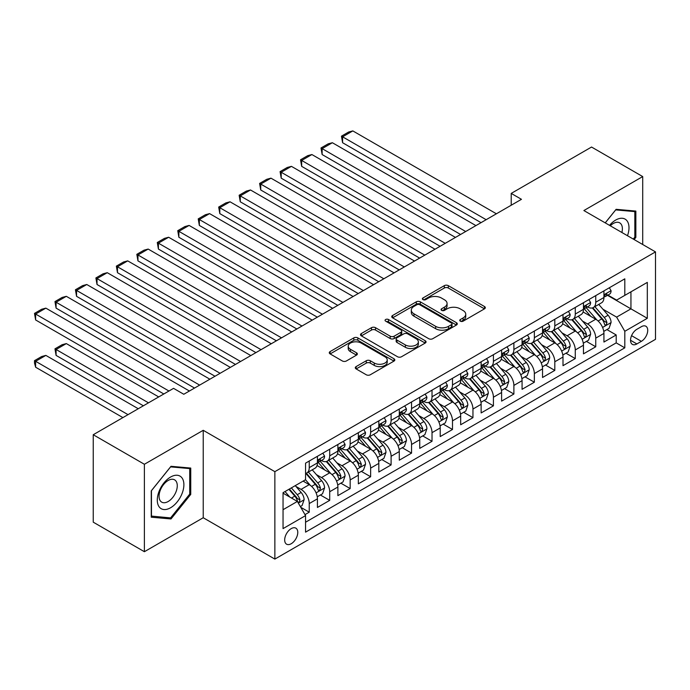 <?xml version="1.0" encoding="UTF-8"?>
<svg xmlns="http://www.w3.org/2000/svg" width="690" height="690" viewBox="0 0 690 690"><rect width="100%" height="100%" fill="white"/><g stroke="black" fill="none" stroke-linecap="round" stroke-linejoin="round"><path stroke-width="1.03" d="M460.325 321.169A1.992 1.147 0 0 0 463.137 321.169L484.484 308.844A2.838 1.639 0 0 0 485.311 307.688A2.838 1.639 0 0 0 484.484 306.524L448.319 285.651A2.838 1.639 0 0 0 444.308 285.651L422.961 297.968A1.992 1.147 0 0 0 422.384 298.787A1.992 1.147 0 0 0 422.961 299.598A1.992 1.147 0 0 0 425.773 299.598L428.533 298.002A9.091 5.253 0 0 1 441.393 298.002L444.403 299.745A9.091 5.253 0 0 1 447.068 303.453A9.091 5.253 0 0 1 444.403 307.162L441.643 308.758A1.992 1.147 0 0 0 441.065 309.569A1.992 1.147 0 0 0 441.643 310.379A1.992 1.147 0 0 0 444.455 310.379L447.215 308.784A9.091 5.253 0 0 1 460.075 308.784L463.085 310.526A9.091 5.253 0 0 1 465.75 314.235A9.091 5.253 0 0 1 463.085 317.952L460.325 319.539A1.992 1.147 0 0 0 459.738 320.358A1.992 1.147 0 0 0 460.325 321.169L460.325 319.539M291.232 543.729A9.263 5.348 120 0 0 297.278 535.569A9.263 5.348 120 0 0 295.863 528.152A9.263 5.348 120 0 0 291.232 528.609A9.263 5.348 120 0 0 285.177 536.768A9.263 5.348 120 0 0 286.6 544.194A9.263 5.348 120 0 0 291.232 543.729M356.118 366.597A2.838 1.639 0 0 0 355.29 367.761A2.838 1.639 0 0 0 356.118 368.917L366.269 374.774A2.838 1.639 0 0 0 370.28 374.774L393.99 361.094A2.838 1.639 0 0 0 394.818 359.93A2.838 1.639 0 0 0 393.99 358.774L357.825 337.893A2.838 1.639 0 0 0 353.815 337.893L330.105 351.581A2.838 1.639 0 0 0 329.277 352.737A2.838 1.639 0 0 0 330.105 353.901L342.361 360.974A2.838 1.639 0 0 0 346.38 360.974L356.523 355.117A2.838 1.639 0 0 0 357.351 353.961A2.838 1.639 0 0 0 356.523 352.797L350.442 349.287A7.599 4.39 0 0 1 348.217 346.19A7.599 4.39 0 0 1 352.909 342.137A7.599 4.39 0 0 1 361.189 343.085L384.994 356.825A7.599 4.39 0 0 1 387.219 359.93A7.599 4.39 0 0 1 382.527 363.984A7.599 4.39 0 0 1 374.247 363.035L370.28 360.741A2.838 1.639 0 0 0 366.269 360.741L356.118 366.597L356.118 368.917M203.231 430.301L144.391 464.275L93.236 434.735L93.236 522.166L144.391 551.707L203.231 517.741L274.862 559.09L274.862 471.658L203.231 430.301L203.231 517.741M642.709 244.51L642.709 176.571L583.878 210.545L655.5 251.893L274.862 471.658M642.709 176.571L591.546 147.039L511.221 193.407L511.221 205.223M93.236 434.735L173.561 388.358L183.79 394.266L521.459 199.315L511.221 193.407M428.74 338.704A2.838 1.639 0 0 0 432.751 338.704L456.461 325.024A2.838 1.639 0 0 0 457.289 323.86A2.838 1.639 0 0 0 456.461 322.704L420.296 301.832A2.838 1.639 0 0 0 416.286 301.832L392.584 315.511A2.838 1.639 0 0 0 391.748 316.676A2.838 1.639 0 0 0 392.584 317.831L428.74 338.704M386.443 321.6A1.992 1.147 0 0 1 388.461 321.876L388.461 319.513L425.221 340.739A2.838 1.639 0 0 1 426.058 341.895A2.838 1.639 0 0 1 425.221 343.059L401.52 356.739A2.838 1.639 0 0 1 397.5 356.739L361.344 335.866L361.344 333.546A2.838 1.639 0 0 0 360.508 334.71A2.838 1.639 0 0 0 361.344 335.866M361.344 333.546L371.487 327.69A2.838 1.639 0 0 1 375.507 327.69L390.169 336.159A2.838 1.639 0 0 0 394.188 336.159L400.916 332.27A2.838 1.639 0 0 0 401.744 331.114A2.838 1.639 0 0 0 400.916 329.949L385.65 321.135A1.992 1.147 0 0 1 385.063 320.324A1.992 1.147 0 0 1 386.297 319.263A1.992 1.147 0 0 1 388.461 319.513M304.989 514.636L309.241 512.187L300.745 507.279M295.915 486.416L301.056 489.382A11.575 6.684 60 0 1 309.241 503.562L317.426 498.836L317.426 507.461L329.699 500.371L320.393 494.997M316.382 474.599L321.514 477.566A11.575 6.684 60 0 1 329.699 491.746L337.884 487.019L337.884 495.644L350.166 488.555L340.86 483.181M336.841 462.783L341.981 465.75A11.575 6.684 60 0 1 350.166 479.93L358.352 475.203L358.352 483.828L370.634 476.738L361.319 471.365M357.308 450.967L362.448 453.934A11.575 6.684 60 0 1 370.634 468.113L378.819 463.387L378.819 472.012L391.101 464.922L381.786 459.549M377.775 439.151L382.907 442.118A11.575 6.684 60 0 1 391.101 456.297L399.286 451.57L399.286 460.195L411.559 453.106L402.253 447.732M398.234 427.343L403.374 430.301A11.575 6.684 60 0 1 411.559 444.481L419.744 439.754L419.744 448.379L432.026 441.298L422.711 435.916M418.701 415.527L423.841 418.494A11.575 6.684 60 0 1 432.026 432.665L440.211 427.947L440.211 436.572L452.493 429.482L443.178 424.1M439.168 403.71L444.308 406.677A11.575 6.684 60 0 1 452.493 420.857L460.679 416.13L460.679 424.755L472.952 417.666L463.645 412.284M459.635 391.894L464.767 394.861A11.575 6.684 60 0 1 472.952 409.041L481.137 404.314L481.137 412.939L493.419 405.849L484.113 400.476M480.093 380.078L485.234 383.045A11.575 6.684 60 0 1 493.419 397.224L501.604 392.498L501.604 401.123L513.886 394.033L504.571 388.66M500.561 368.262L505.701 371.229A11.575 6.684 60 0 1 513.886 385.408L522.071 380.682L522.071 389.307L534.353 382.217L525.038 376.844M521.028 356.445L526.159 359.412A11.575 6.684 60 0 1 534.353 373.592L542.538 368.865L542.538 377.49L554.812 370.401L545.505 365.027M541.486 344.629L546.627 347.596A11.575 6.684 60 0 1 554.812 361.776L562.997 357.049L562.997 365.674L575.279 358.584L565.964 353.211M561.953 332.822L567.094 335.78A11.575 6.684 60 0 1 575.279 349.959L583.464 345.233L583.464 353.858L595.746 346.777L595.746 338.143A11.575 6.684 -120 0 0 587.561 323.972L582.42 321.005M586.431 341.395L595.746 346.777M317.426 498.836A11.575 6.684 -120 0 0 309.241 484.656L303.1 481.111M337.884 487.019A11.575 6.684 -120 0 0 329.699 472.84L317.046 465.534M358.352 475.203A11.575 6.684 -120 0 0 350.166 461.024L337.514 453.718M378.819 463.387A11.575 6.684 -120 0 0 370.634 449.207L357.972 441.902M399.286 451.57A11.575 6.684 -120 0 0 391.101 437.391L378.439 430.086M419.744 439.754A11.575 6.684 -120 0 0 411.559 425.583L398.906 418.269M440.211 427.947A11.575 6.684 -120 0 0 432.026 413.767L419.373 406.453M460.679 416.13A11.575 6.684 -120 0 0 452.493 401.951L439.832 394.646M481.137 404.314A11.575 6.684 -120 0 0 472.952 390.135L460.299 382.829M501.604 392.498A11.575 6.684 -120 0 0 493.419 378.318L480.766 371.013M522.071 380.682A11.575 6.684 -120 0 0 513.886 366.502L501.225 359.197M542.538 368.865A11.575 6.684 -120 0 0 534.353 354.686L521.692 347.38M562.997 357.049A11.575 6.684 -120 0 0 554.812 342.87L542.159 335.564M583.464 345.233A11.575 6.684 -120 0 0 575.279 331.062L562.626 323.748M641.381 326.689L636.879 329.285A8.97 5.184 120 0 0 631.014 337.194A8.97 5.184 120 0 0 632.394 344.379A8.97 5.184 120 0 0 636.879 343.939L641.381 341.334A8.97 5.184 120 0 0 647.237 333.434A8.97 5.184 120 0 0 645.866 326.241A8.97 5.184 120 0 0 641.381 326.689M274.862 559.09L655.5 339.333L655.5 251.893M283.047 509.703L297.373 501.432L305.558 515.611L305.558 532.154L624.804 347.838L624.804 331.295L616.619 317.115L602.888 309.189M305.558 515.611L283.047 528.609L283.047 492.686L305.558 479.697L305.558 463.154L624.804 278.838L624.804 295.372L647.315 282.382L647.315 318.297L624.804 331.295M321.411 460.489L321.514 460.549A11.575 6.684 60 0 0 327.302 461.127L335.487 456.401A11.575 6.684 -120 0 0 337.884 451.096L337.884 444.481M341.878 448.673L341.981 448.733A11.575 6.684 60 0 0 347.769 449.311L355.954 444.584A11.575 6.684 -120 0 0 358.352 439.288L358.352 432.665M362.336 436.856L362.448 436.925A11.575 6.684 60 0 0 368.236 437.495L376.421 432.768A11.575 6.684 -120 0 0 378.819 427.472L378.819 420.857M382.803 425.049L382.907 425.109A11.575 6.684 60 0 0 388.703 425.678L396.888 420.952A11.575 6.684 -120 0 0 399.286 415.656L399.286 409.041M403.271 413.232L403.374 413.293A11.575 6.684 60 0 0 409.161 413.862L417.346 409.136A11.575 6.684 -120 0 0 419.744 403.84L419.744 397.224M423.729 401.416L423.841 401.477A11.575 6.684 60 0 0 429.629 402.046L437.814 397.319A11.575 6.684 -120 0 0 440.211 392.024L440.211 385.408M444.196 389.6L444.308 389.66A11.575 6.684 60 0 0 450.096 390.238L458.281 385.512A11.575 6.684 -120 0 0 460.679 380.207L460.679 373.592M464.663 377.784L464.767 377.844A11.575 6.684 60 0 0 470.554 378.422L478.739 373.695A11.575 6.684 -120 0 0 481.137 368.391L481.137 361.776M485.13 365.967L485.234 366.028A11.575 6.684 60 0 0 491.021 366.606L499.206 361.879A11.575 6.684 -120 0 0 501.604 356.575L501.604 349.959M505.589 354.151L505.701 354.212A11.575 6.684 60 0 0 511.488 354.789L519.673 350.063A11.575 6.684 -120 0 0 522.071 344.767L522.071 338.143M526.056 342.335L526.159 342.404A11.575 6.684 60 0 0 531.956 342.973L540.141 338.247A11.575 6.684 -120 0 0 542.538 332.951L542.538 326.336M546.523 330.527L546.627 330.588A11.575 6.684 60 0 0 552.414 331.157L560.599 326.43A11.575 6.684 -120 0 0 562.997 321.135L562.997 314.519M566.982 318.711L567.094 318.771A11.575 6.684 60 0 0 572.881 319.341L581.066 314.614A11.575 6.684 -120 0 0 583.464 309.318L583.464 302.703M305.558 522.226L616.205 342.87L616.205 334.961L603.931 342.05L603.931 333.425A11.575 6.684 -120 0 0 595.746 319.246L583.085 311.94M587.449 306.895L587.561 306.955A11.575 6.684 -120 0 0 593.348 307.524A11.575 6.684 -120 0 0 595.746 302.229L595.746 295.613M593.348 307.524L601.533 302.807A11.575 6.684 -120 0 0 603.931 297.502L603.931 290.887M309.241 461.024L309.241 467.639A11.575 6.684 60 0 1 306.843 472.943A11.575 6.684 60 0 1 305.558 473.409M306.843 472.943L315.028 468.217A11.575 6.684 -120 0 0 317.426 462.912L317.426 456.297M329.699 449.207L329.699 455.823A11.575 6.684 60 0 1 327.302 461.127M350.166 437.391L350.166 444.006A11.575 6.684 60 0 1 347.769 449.311M370.634 425.575L370.634 432.199A11.575 6.684 60 0 1 368.236 437.495M391.101 413.767L391.101 420.382A11.575 6.684 60 0 1 388.703 425.678M411.559 401.951L411.559 408.566A11.575 6.684 60 0 1 409.161 413.862M432.026 390.135L432.026 396.75A11.575 6.684 60 0 1 429.629 402.046M452.493 378.318L452.493 384.934A11.575 6.684 60 0 1 450.096 390.238M472.952 366.502L472.952 373.118A11.575 6.684 60 0 1 470.554 378.422M493.419 354.686L493.419 361.301A11.575 6.684 60 0 1 491.021 366.606M513.886 342.87L513.886 349.494A11.575 6.684 60 0 1 511.488 354.789M534.353 331.053L534.353 337.677A11.575 6.684 60 0 1 531.956 342.973M554.812 319.246L554.812 325.861A11.575 6.684 60 0 1 552.414 331.157M575.279 307.43L575.279 314.045A11.575 6.684 60 0 1 572.881 319.341M575.279 349.959L575.279 358.584M554.812 361.776L554.812 370.401M534.353 373.592L534.353 382.217M513.886 385.408L513.886 394.033M493.419 397.224L493.419 405.849M472.952 409.041L472.952 417.666M452.493 420.857L452.493 429.482M432.026 432.665L432.026 441.298M411.559 444.481L411.559 453.106M391.101 456.297L391.101 464.922M370.634 468.113L370.634 476.738M350.166 479.93L350.166 488.555M329.699 491.746L329.699 500.371M309.241 503.562L309.241 512.187M297.373 501.432L283.047 493.16M616.619 317.115L630.945 308.844L630.945 291.836L647.315 282.382M607.502 295.311L647.315 318.297M607.916 295.079L616.619 300.098L624.804 295.372M144.391 464.275L144.391 551.707M606.898 329.579L616.205 334.961M616.205 342.87L624.804 347.838M634.127 239.559L635.852 237.412L635.852 211.08L616.11 209.32L605.216 222.861M151.248 517.198L170.999 518.958L190.751 494.394L190.751 468.061L170.999 466.302L151.248 490.866L151.248 517.198M634.835 236.825L635.852 237.412M189.724 493.807L190.751 494.394M168.912 517.759L170.999 518.958M461.118 321.445L463.085 320.315A9.091 5.253 0 0 0 465.75 316.598L465.75 314.235M447.068 303.453L447.068 305.817A9.091 5.253 0 0 1 444.403 309.525L442.437 310.664M484.44 308.87L448.319 288.015A2.838 1.639 0 0 0 444.308 288.015L423.755 299.874M456.418 325.042L420.296 304.195A2.838 1.639 0 0 0 416.286 304.195L392.619 317.857M451.433 324.671A1.992 1.147 0 0 0 452.019 323.86A1.992 1.147 0 0 0 451.433 323.049L419.701 304.73A1.992 1.147 0 0 0 416.889 304.73L413.974 306.412A9.091 5.253 0 0 0 411.309 310.12A9.091 5.253 0 0 0 413.974 313.829L435.666 326.353A9.091 5.253 0 0 0 448.526 326.353L451.433 324.671L451.433 327.034A1.992 1.147 0 0 0 452.019 326.223L452.019 323.86M411.309 310.12L411.309 312.484A9.091 5.253 0 0 0 413.974 316.193L413.974 313.829M451.433 327.034L448.526 328.716A9.091 5.253 0 0 1 435.666 328.716L413.974 316.193M361.379 335.892L371.487 330.053L371.487 327.69M401.744 331.114L401.744 333.477A2.838 1.639 0 0 1 400.916 334.633L394.188 338.523A2.838 1.639 0 0 1 390.169 338.523L375.507 330.053A2.838 1.639 0 0 0 371.487 330.053M388.461 321.876L425.187 343.077M405.384 344.94A7.599 4.39 0 0 0 413.664 345.888A7.599 4.39 0 0 0 418.356 341.843A7.599 4.39 0 0 0 416.13 338.738L407.747 333.891A2.838 1.639 0 0 0 403.728 333.891L397 337.781A2.838 1.639 0 0 0 396.163 338.937A2.838 1.639 0 0 0 397 340.101L405.384 344.94L405.384 347.303A7.599 4.39 0 0 0 413.664 348.252A7.599 4.39 0 0 0 418.356 344.207L418.356 341.843M396.163 338.937L396.163 341.3A2.838 1.639 0 0 0 397 342.464L397 340.101M405.384 347.303L397 342.464M387.219 359.93L387.219 362.293A7.599 4.39 0 0 1 382.527 366.347A7.599 4.39 0 0 1 374.247 365.398L370.28 363.104A2.838 1.639 0 0 0 366.269 363.104L356.161 368.943M348.217 346.19L348.217 348.554A7.599 4.39 0 0 0 350.442 351.65L350.442 349.287M356.488 355.143L350.442 351.65M393.947 361.112L357.825 340.256A2.838 1.639 0 0 0 353.815 340.256L330.148 353.918M603.759 331.39L609.046 328.337L611.09 322.428A7.668 4.425 -120 0 0 608.106 315.235L598.756 304.402M596.885 319.988L586.198 307.619M342.594 189.983L440.108 246.287L301.668 166.35L300.538 159.795L307.706 155.664L311.897 154.543L301.668 160.451L301.668 166.35M590.795 316.391L584.594 309.206A18.38 10.609 -120 0 0 584.025 308.568M592.305 307.947L601.758 318.892A7.668 4.425 60 0 1 604.492 324.179L605.052 325.085L606.087 324.938L606.95 322.756A7.668 4.425 -120 0 0 604.216 317.478L594.866 306.653M592.857 307.766L603.017 319.53A3.907 2.26 60 0 1 604.009 321.057L606.95 322.756M486.157 219.696L342.594 136.818L342.594 142.726L481.042 222.654M609.356 287.756L611.09 290.766A7.668 4.425 60 0 1 609.503 294.164L605.613 296.407A7.668 4.425 -120 0 0 606.95 294.639L606.786 293.957M496.386 213.788L352.832 130.91L342.594 136.818L341.472 136.163L348.631 132.032L352.832 130.91M604.181 296.769L604.216 296.769A7.668 4.425 -120 0 0 605.613 296.407M605.958 294.069L606.95 294.639C606.467 293.483 605.648 293.957 604.492 296.053A7.668 4.425 60 0 1 603.931 297.149M342.594 142.726L341.472 136.163M627.486 235.721A18.811 10.859 120 0 0 615.696 220.058A18.811 10.859 120 0 0 609.537 225.354M621.88 232.487A12.877 7.435 120 0 0 619.715 222.861A12.877 7.435 120 0 0 613.272 223.5A12.877 7.435 120 0 0 610.296 225.794M605.259 222.887L615.696 209.898L634.835 211.614L634.835 237.127L633.273 239.059M633.567 210.881L634.835 211.614M182.108 493.419A18.811 10.859 120 0 0 177.244 475.255A18.811 10.859 120 0 0 159.071 491.366A18.811 10.859 120 0 0 163.935 509.539A18.811 10.859 120 0 0 182.108 493.419M176.054 491.703A12.877 7.435 120 0 0 174.605 479.843A12.877 7.435 120 0 0 160.278 490.288A12.877 7.435 120 0 0 161.727 502.148A12.877 7.435 120 0 0 176.054 491.703M151.455 516.198L151.455 490.685L170.594 466.88L189.724 468.588L189.724 494.1L170.594 517.905L151.248 516.077M188.456 467.855L189.724 468.588M583.292 343.206L588.579 340.153L590.623 334.245A7.668 4.425 -120 0 0 587.639 327.043L578.289 316.218M576.417 331.804L565.731 319.436M322.127 201.799L419.641 258.103L281.201 178.167L280.08 171.612L287.238 167.48L291.43 166.35L281.201 172.258L281.201 178.167M570.337 328.207L564.135 321.022A18.38 10.609 -120 0 0 563.566 320.384M571.837 319.763L581.299 330.708A7.668 4.425 60 0 1 584.033 335.995L584.585 336.901L585.62 336.755L586.483 334.572A7.668 4.425 -120 0 0 583.749 329.294L574.399 318.47M572.398 319.582L582.558 331.347A3.907 2.26 60 0 1 583.542 332.873L586.483 334.572M562.824 355.022L568.12 351.969L570.164 346.061A7.668 4.425 -120 0 0 567.171 338.859L557.822 328.035M555.95 343.62L545.264 331.252M301.668 213.615L399.182 269.911L260.734 189.983L259.613 183.428L266.771 179.288L270.972 178.167L260.734 184.075L260.734 189.983M549.87 340.015L543.668 332.839A18.38 10.609 -120 0 0 543.099 332.201M551.37 331.571L560.832 342.525A7.668 4.425 60 0 1 563.566 347.812L564.127 348.717L565.162 348.571L566.024 346.389A7.668 4.425 -120 0 0 563.29 341.11L553.941 330.277M551.931 331.398L562.091 343.163A3.907 2.26 60 0 1 563.075 344.69L566.024 346.389M542.366 366.839L547.653 363.785L549.697 357.877A7.668 4.425 -120 0 0 546.713 350.675L537.363 339.851M535.483 355.436L524.797 343.068M281.201 225.432L378.715 281.727L240.275 201.799L239.145 195.244L246.313 191.104L250.505 189.983L240.275 195.891L240.275 201.799M529.403 351.831L523.201 344.655A18.38 10.609 -120 0 0 522.632 344.017M530.912 343.387L540.365 354.341A7.668 4.425 60 0 1 543.099 359.619L543.66 360.534L544.695 360.387L545.557 358.205A7.668 4.425 -120 0 0 542.823 352.918L533.474 342.093M531.464 343.215L541.624 354.979A3.907 2.26 60 0 1 542.616 356.506L545.557 358.205M521.899 378.655L527.186 375.602L529.23 369.693A7.668 4.425 -120 0 0 526.246 362.491L516.896 351.667M515.025 367.253L504.338 354.876M260.734 237.248L358.248 293.543L219.808 213.615L218.678 207.06L225.846 202.92L230.037 201.799L219.808 207.707L219.808 213.615M508.944 363.647L502.734 356.471A18.38 10.609 -120 0 0 502.165 355.824M510.445 355.203L519.898 366.157A7.668 4.425 60 0 1 522.632 371.436L523.192 372.35L524.227 372.203L525.09 370.021A7.668 4.425 -120 0 0 522.356 364.734L513.006 353.91M510.997 355.022L521.166 366.795A3.907 2.26 60 0 1 522.149 368.322L525.09 370.021M465.69 231.512L322.127 148.635L322.127 154.543L460.575 234.471M588.889 299.572L590.623 302.582A7.668 4.425 60 0 1 589.036 305.972L585.155 308.223A7.668 4.425 -120 0 0 586.483 306.455L586.327 305.774M475.919 225.604L332.364 142.726L322.127 148.635L321.005 147.979L328.164 143.848L332.364 142.726M583.723 308.577L583.749 308.577A7.668 4.425 -120 0 0 585.155 308.223M585.5 305.886L586.483 306.455C586 305.299 585.189 305.774 584.033 307.869A7.668 4.425 60 0 1 583.464 308.965M322.127 154.543L321.005 147.979M445.223 243.329L300.538 159.795M568.422 311.388L570.164 314.399A7.668 4.425 60 0 1 568.577 317.788L564.687 320.039A7.668 4.425 -120 0 0 566.024 318.271L565.86 317.59M455.46 237.42L311.897 154.543M563.256 320.393L563.29 320.393A7.668 4.425 -120 0 0 564.687 320.039M565.032 317.702L566.024 318.271C565.541 317.115 564.722 317.59 563.566 319.686A7.668 4.425 60 0 1 562.997 320.781M424.764 255.145L280.08 171.612M547.955 323.205L549.697 326.215A7.668 4.425 60 0 1 548.11 329.604L544.22 331.856A7.668 4.425 -120 0 0 545.557 330.087L545.393 329.406M434.993 249.237L291.43 166.35M542.789 332.209L542.823 332.209A7.668 4.425 -120 0 0 544.22 331.856M544.565 329.51L545.557 330.087C545.074 328.932 544.255 329.406 543.099 331.502A7.668 4.425 60 0 1 542.538 332.597M404.297 266.961L259.613 183.428M527.496 335.012L529.23 338.031A7.668 4.425 60 0 1 527.643 341.421L523.753 343.663A7.668 4.425 -120 0 0 525.09 341.904L524.926 341.222M414.526 261.053L270.972 178.167M522.33 344.025L522.356 344.025A7.668 4.425 -120 0 0 523.753 343.663M524.098 341.326L525.09 341.904C524.607 340.748 523.788 341.214 522.632 343.318A7.668 4.425 60 0 1 522.071 344.405M501.432 390.471L506.719 387.418L508.772 381.51A7.668 4.425 -120 0 0 505.779 374.308L496.429 363.483M494.558 379.069L483.871 366.692M240.275 249.064L337.79 305.36L199.341 225.432L198.22 218.877L205.379 214.737L209.579 213.615L199.341 219.524L199.341 225.432M488.477 375.464L482.276 368.288A18.38 10.609 -120 0 0 481.706 367.641M489.978 367.02L499.439 377.973A7.668 4.425 60 0 1 502.173 383.252L502.725 384.166L503.769 384.02L504.623 381.837A7.668 4.425 -120 0 0 501.889 376.55L492.539 365.726M490.538 366.839L500.699 378.603A3.907 2.26 60 0 1 501.682 380.138L504.623 381.837M383.83 278.777L239.145 195.244M507.029 346.829L508.772 349.847A7.668 4.425 60 0 1 507.176 353.237L503.295 355.479A7.668 4.425 -120 0 0 504.623 353.711L504.468 353.038M394.068 272.869L250.505 189.983M501.863 355.842L501.889 355.842A7.668 4.425 -120 0 0 503.295 355.479M503.64 353.142L504.623 353.711C504.149 352.555 503.329 353.03 502.173 355.134A7.668 4.425 60 0 1 501.604 356.221M480.973 402.287L486.26 399.234L488.304 393.326A7.668 4.425 -120 0 0 485.32 386.124L475.962 375.3M474.09 390.885L463.404 378.508M219.808 260.872L317.322 317.176L178.874 237.248L177.753 230.684L184.911 226.553L189.112 225.432L178.874 231.34L178.874 237.248M468.01 387.28L461.808 380.095A18.38 10.609 -120 0 0 461.239 379.457M469.511 378.836L478.972 389.781A7.668 4.425 60 0 1 481.706 395.068L482.267 395.974L483.302 395.836L484.164 393.654A7.668 4.425 -120 0 0 481.43 388.366L472.081 377.542M470.071 378.655L480.231 390.419A3.907 2.26 60 0 1 481.215 391.954L484.164 393.654M363.363 290.594L218.678 207.06M486.562 358.645L488.304 361.655A7.668 4.425 60 0 1 486.717 365.053L482.827 367.296A7.668 4.425 -120 0 0 484.164 365.528L484 364.846M373.601 284.685L230.037 201.799M481.396 367.658L481.43 367.658A7.668 4.425 -120 0 0 482.827 367.296M483.173 364.958L484.164 365.528C483.681 364.372 482.862 364.846 481.706 366.951A7.668 4.425 60 0 1 481.137 368.037M460.506 414.104L465.793 411.05L467.837 405.142A7.668 4.425 -120 0 0 464.853 397.94L455.504 387.116M453.632 402.701L442.945 390.324M199.341 272.688L296.855 328.992L158.415 249.064L157.286 242.501L164.453 238.369L168.645 237.248L158.415 243.156L158.415 249.064M447.543 399.096L441.341 391.911A18.38 10.609 -120 0 0 440.772 391.273M449.052 390.652L458.505 401.597A7.668 4.425 60 0 1 461.239 406.884L461.8 407.79L462.835 407.643L463.697 405.47A7.668 4.425 -120 0 0 460.963 400.183L451.614 389.358M449.604 390.471L459.764 402.236A3.907 2.26 60 0 1 460.756 403.762L463.697 405.47M342.904 302.41L198.22 218.877M466.104 370.461L467.837 373.471A7.668 4.425 60 0 1 466.25 376.869L462.36 379.112A7.668 4.425 -120 0 0 463.697 377.344L463.533 376.662M353.133 296.502L209.579 213.615M460.929 379.474L460.963 379.474A7.668 4.425 -120 0 0 462.36 379.112M462.705 376.774L463.697 377.344C463.214 376.188 462.395 376.662 461.239 378.767A7.668 4.425 60 0 1 460.679 379.854M440.039 425.911L445.326 422.858L447.37 416.95A7.668 4.425 -120 0 0 444.386 409.757L435.036 398.923M433.165 414.509L422.478 402.141M178.874 284.504L276.388 340.808L137.948 260.872L136.827 254.317L143.986 250.185L148.178 249.064L137.948 254.972L137.948 260.872M427.084 410.912L420.883 403.728A18.38 10.609 -120 0 0 420.314 403.089M428.585 402.468L438.047 413.413A7.668 4.425 60 0 1 440.781 418.701L441.333 419.606L442.368 419.46L443.23 417.278A7.668 4.425 -120 0 0 440.496 411.999L431.147 401.175M429.146 402.287L439.306 414.052A3.907 2.26 60 0 1 440.289 415.578L443.23 417.278M322.437 314.217L177.753 230.684M445.636 382.277L447.37 385.287A7.668 4.425 60 0 1 445.783 388.686L441.902 390.928A7.668 4.425 -120 0 0 443.23 389.16L443.075 388.479M332.666 308.309L189.112 225.432M440.47 391.29L440.496 391.29A7.668 4.425 -120 0 0 441.902 390.928M442.247 388.591L443.23 389.16C442.747 388.004 441.936 388.479 440.781 390.575A7.668 4.425 60 0 1 440.211 391.67M419.572 437.727L424.868 434.674L426.912 428.766A7.668 4.425 -120 0 0 423.919 421.564L414.569 410.74M412.698 426.325L402.011 413.957M158.415 296.321L255.93 352.625L117.481 272.688L116.36 266.133L123.519 262.002L127.719 260.872L117.481 266.78L117.481 272.688M406.617 422.729L400.416 415.544A18.38 10.609 -120 0 0 399.846 414.906M408.118 414.285L417.579 425.23A7.668 4.425 60 0 1 420.314 430.517L420.874 431.423L421.909 431.276L422.772 429.094A7.668 4.425 -120 0 0 420.038 423.815L410.688 412.991M408.678 414.104L418.839 425.868A3.907 2.26 60 0 1 419.822 427.395L422.772 429.094M301.97 326.034L157.286 242.501M425.169 394.094L426.912 397.104A7.668 4.425 60 0 1 425.325 400.493L421.435 402.744A7.668 4.425 -120 0 0 422.772 400.976L422.608 400.295M312.208 320.126L168.645 237.248M420.003 403.098L420.038 403.098A7.668 4.425 -120 0 0 421.435 402.744M421.78 400.407L422.772 400.976C422.289 399.821 421.469 400.295 420.314 402.391A7.668 4.425 60 0 1 419.744 403.486M399.113 449.544L404.4 446.49L406.445 440.582A7.668 4.425 -120 0 0 403.46 433.38L394.111 422.556M392.231 438.141L381.544 425.773M137.948 308.137L235.463 364.432L97.023 284.504L95.893 277.949L103.06 273.809L107.252 272.688L97.023 278.596L97.023 284.504M386.15 434.536L379.949 427.36A18.38 10.609 -120 0 0 379.379 426.722M387.659 426.092L397.112 437.046A7.668 4.425 60 0 1 399.846 442.333L400.407 443.239L401.442 443.092L402.305 440.91A7.668 4.425 -120 0 0 399.57 435.632L390.221 424.798M388.211 425.92L398.372 437.684A3.907 2.26 60 0 1 399.363 439.211L402.305 440.91M281.511 337.85L136.827 254.317M404.702 405.91L406.445 408.92A7.668 4.425 60 0 1 404.858 412.31L400.968 414.561A7.668 4.425 -120 0 0 402.305 412.793L402.141 412.111M291.741 331.942L148.178 249.064M399.536 414.914L399.57 414.914A7.668 4.425 -120 0 0 400.968 414.561M401.313 412.223L402.305 412.793C401.822 411.637 401.002 412.111 399.846 414.207A7.668 4.425 60 0 1 399.286 415.302M378.646 461.36L383.933 458.307L385.977 452.399A7.668 4.425 -120 0 0 382.993 445.197L373.644 434.372M371.772 449.958L361.086 437.589M117.481 319.953L214.995 376.248L76.556 296.321L75.426 289.765L82.593 285.626L86.785 284.504L76.556 290.412L76.556 296.321M365.691 446.352L359.481 439.176A18.38 10.609 -120 0 0 358.912 438.538M367.192 437.909L376.645 448.862A7.668 4.425 60 0 1 379.379 454.141L379.94 455.055L380.975 454.908L381.837 452.726A7.668 4.425 -120 0 0 379.103 447.439L369.754 436.615M367.744 437.736L377.913 449.5A3.907 2.26 60 0 1 378.896 451.027L381.837 452.726M261.044 349.666L116.36 266.133M384.244 417.726L385.977 420.736A7.668 4.425 60 0 1 384.39 424.126L380.501 426.368A7.668 4.425 -120 0 0 381.837 424.609L381.673 423.927M271.274 343.758L127.719 260.872M379.077 426.731L379.103 426.731A7.668 4.425 -120 0 0 380.501 426.368M380.846 424.031L381.837 424.609C381.354 423.453 380.535 423.927 379.379 426.023A7.668 4.425 60 0 1 378.819 427.119M358.179 473.176L363.466 470.123L365.519 464.215A7.668 4.425 -120 0 0 362.526 457.013L353.177 446.189M351.305 461.774L340.619 449.397M97.023 331.769L194.537 388.065L56.088 308.137L54.967 301.582L62.126 297.442L66.326 296.321L56.088 302.229L56.088 308.137M345.224 458.169L339.023 450.993A18.38 10.609 -120 0 0 338.454 450.346M346.725 449.725L356.187 460.679A7.668 4.425 60 0 1 358.921 465.957L359.473 466.871L360.516 466.725L361.37 464.543A7.668 4.425 -120 0 0 358.636 459.255L349.287 448.431M347.286 449.544L357.446 461.317A3.907 2.26 60 0 1 358.429 462.843L361.37 464.543M240.577 361.482L95.893 277.949M363.777 429.534L365.519 432.552A7.668 4.425 60 0 1 363.923 435.942L360.042 438.185A7.668 4.425 -120 0 0 361.37 436.425L361.215 435.744M250.815 355.574L107.252 272.688M358.61 438.547L358.636 438.547A7.668 4.425 -120 0 0 360.042 438.185M360.387 435.847L361.37 436.425C360.896 435.269 360.077 435.735 358.921 437.839A7.668 4.425 60 0 1 358.352 438.926M337.721 484.992L343.008 481.939L345.052 476.031A7.668 4.425 -120 0 0 342.068 468.829L332.709 458.005M330.838 473.59L320.151 461.213M76.556 343.586L163.832 393.973L35.621 319.953L34.5 313.398L41.659 309.258L45.859 308.137L35.621 314.045L35.621 319.953M324.757 469.985L318.556 462.8A18.38 10.609 -120 0 0 317.987 462.162M326.258 461.541L335.72 472.495A7.668 4.425 60 0 1 338.454 477.773L339.014 478.688L340.049 478.541L340.912 476.359A7.668 4.425 -120 0 0 338.178 471.072L328.828 460.247M326.819 461.36L336.979 473.124A3.907 2.26 60 0 1 337.962 474.66L340.912 476.359M220.11 373.299L75.426 289.765M343.31 441.35L345.052 444.369A7.668 4.425 60 0 1 343.465 447.758L339.575 450.001A7.668 4.425 -120 0 0 340.912 448.233L340.748 447.56M230.348 367.39L86.785 284.504M338.143 450.363L338.178 450.363A7.668 4.425 -120 0 0 339.575 450.001M339.92 447.663L340.912 448.233C340.429 447.077 339.609 447.551 338.454 449.656A7.668 4.425 60 0 1 337.884 450.743M317.253 496.809L322.541 493.755L324.585 487.847A7.668 4.425 -120 0 0 321.6 480.645L312.251 469.821M148.488 402.831L56.088 349.494L66.326 343.586L158.717 396.931M310.379 485.406L305.48 479.74M56.088 355.402L54.967 348.838L56.088 349.494L56.088 355.402L143.373 405.789M304.29 481.801L303.497 480.878M305.799 473.357L315.252 484.302A7.668 4.425 60 0 1 317.987 489.589L318.547 490.495L319.582 490.357L320.445 488.175A7.668 4.425 -120 0 0 317.711 482.888L308.361 472.064M306.351 473.176L316.512 484.941A3.907 2.26 60 0 1 317.504 486.476L320.445 488.175M54.967 348.838L62.126 344.707L66.326 343.586M199.651 385.115L54.967 301.582M322.851 453.166L324.585 456.176A7.668 4.425 60 0 1 322.998 459.575L319.108 461.817A7.668 4.425 -120 0 0 320.445 460.049L320.281 459.368M209.881 379.207L66.326 296.321M317.676 462.179L317.711 462.179A7.668 4.425 -120 0 0 319.108 461.817M319.453 459.48L320.445 460.049C319.962 458.893 319.142 459.368 317.987 461.472A7.668 4.425 60 0 1 317.426 462.559M300.34 506.572L302.073 505.572L304.118 499.664A7.668 4.425 -120 0 0 301.133 492.462L295.251 485.639M128.021 414.647L35.621 361.301L45.859 355.402L138.259 408.739M289.757 497.033L285.013 491.547M35.621 367.209L34.5 363.018L34.5 360.654L35.621 361.301L35.621 367.209L122.906 417.605M283.832 493.617L283.047 492.703M288.903 489.305L294.794 496.119A7.668 4.425 60 0 1 297.528 501.406L298.08 502.311L299.115 502.165L299.978 499.991A7.668 4.425 -120 0 0 297.243 494.704L291.361 487.89M289.377 489.029L296.053 496.757A3.907 2.26 60 0 1 297.036 498.284L299.978 499.991M34.5 360.654L41.659 356.523L45.859 355.402M168.955 391.023L34.5 313.398M189.414 391.023L45.859 308.137M301.056 489.382L309.241 484.656M321.514 477.566L329.699 472.84M341.981 465.75L350.166 461.024M362.448 453.934L370.634 449.207M382.907 442.118L391.101 437.391M403.374 430.301L411.559 425.583M423.841 418.494L432.026 413.767M444.308 406.677L452.493 401.951M464.767 394.861L472.952 390.135M485.234 383.045L493.419 378.318M505.701 371.229L513.886 366.502M526.159 359.412L534.353 354.686M546.627 347.596L554.812 342.87M567.094 335.78L575.279 331.062M587.561 323.972L595.746 319.246M595.746 302.229L603.931 297.502M309.241 467.639L317.426 462.912M329.699 455.823L337.884 451.096M350.166 444.006L358.352 439.288M370.634 432.199L378.819 427.472M391.101 420.382L399.286 415.656M411.559 408.566L419.744 403.84M432.026 396.75L440.211 392.024M452.493 384.934L460.679 380.207M472.952 373.118L481.137 368.391M493.419 361.301L501.604 356.575M513.886 349.494L522.071 344.767M534.353 337.677L542.538 332.951M554.812 325.861L562.997 321.135M575.279 314.045L583.464 309.318M595.746 338.143L603.931 333.425M631.566 335.668L641.381 341.334M630.531 340.274L636.879 343.939M463.085 320.315L463.085 317.952M441.643 310.379L441.643 308.758M444.403 309.525L444.403 307.162M422.961 299.598L422.961 297.968M444.308 288.015L444.308 285.651M448.319 288.015L448.319 285.651M484.484 308.844L484.484 306.524M392.584 317.831L392.584 315.511M416.286 304.195L416.286 301.832M420.296 304.195L420.296 301.832M456.461 325.024L456.461 322.704M435.666 328.716L435.666 326.353M448.526 328.716L448.526 326.353M375.507 330.053L375.507 327.69M390.169 338.523L390.169 336.159M394.188 338.523L394.188 336.159M400.916 334.633L400.916 332.27M425.221 343.059L425.221 340.739M366.269 363.104L366.269 360.741M370.28 363.104L370.28 360.741M374.247 365.398L374.247 363.035M356.523 355.117L356.523 352.797M330.105 353.901L330.105 351.581M353.815 340.256L353.815 337.893M357.825 340.256L357.825 337.893M393.99 361.094L393.99 358.774M602.586 327.465L611.038 322.584M604.216 317.478L608.106 315.235M598.101 321.005L601.758 318.892M611.038 290.68L603.931 294.785M582.119 339.273L590.58 334.4M583.749 329.294L587.639 327.043M577.634 332.822L581.299 330.708M561.66 351.089L570.113 346.207M563.29 341.11L567.171 338.859M557.175 344.638L560.832 342.525M541.193 362.906L549.645 358.024M542.823 352.918L546.713 350.675M536.708 356.454L540.365 354.341M520.726 374.722L529.178 369.84M522.356 364.734L526.246 362.491M516.241 368.27L519.898 366.157M590.58 302.496L583.464 306.602M570.113 314.312L562.997 318.418M549.645 326.129L542.538 330.234M529.178 337.936L522.071 342.042M500.267 386.538L508.72 381.656M501.889 376.55L505.779 374.308M495.782 380.078L499.439 377.973M508.72 349.752L501.604 353.858M479.8 398.354L488.253 393.473M481.43 388.366L485.32 386.124M475.315 391.894L478.972 389.781M488.253 361.569L481.137 365.674M459.333 410.171L467.786 405.289M460.963 400.183L464.853 397.94M454.848 403.71L458.505 401.597M467.786 373.385L460.679 377.49M438.866 421.987L447.327 417.105M440.496 411.999L444.386 409.757M434.381 415.527L438.047 413.413M447.327 385.201L440.211 389.307M418.407 433.794L426.86 428.921M420.038 423.815L423.919 421.564M413.922 427.343L417.579 425.23M426.86 397.017L419.744 401.123M397.94 445.611L406.393 440.729M399.57 435.632L403.46 433.38M393.455 439.159L397.112 437.046M406.393 408.834L399.286 412.939M377.473 457.427L385.926 452.545M379.103 447.439L382.993 445.197M372.988 450.975L376.645 448.862M385.926 420.65L378.819 424.755M357.015 469.243L365.467 464.361M358.636 459.255L362.526 457.013M352.53 462.792L356.187 460.679M365.467 432.457L358.352 436.563M336.548 481.059L345 476.178M338.178 471.072L342.068 468.829M332.062 474.599L335.72 472.495M345 444.274L337.884 448.379M316.08 492.876L324.533 487.994M317.711 482.888L321.6 480.645M311.595 486.416L315.252 484.302M324.533 456.09L317.426 460.195M298.339 503.114L304.074 499.81M297.243 494.704L301.133 492.462M291.482 498.033L294.794 496.119"/></g></svg>
